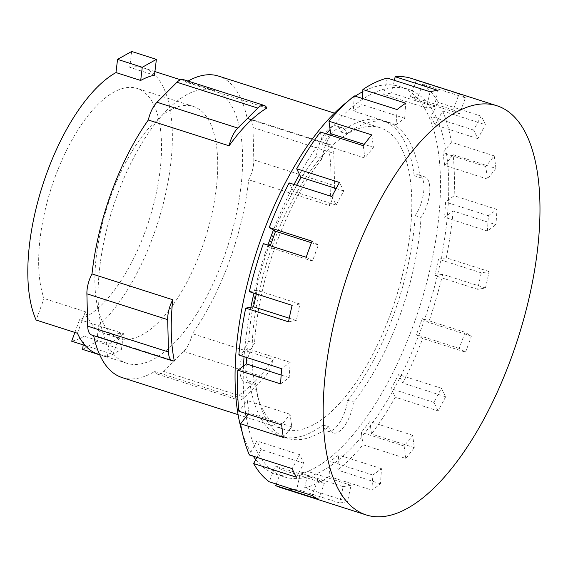 <?xml version="1.0" encoding="UTF-8"?>
<svg xmlns="http://www.w3.org/2000/svg" width="568" height="568" viewBox="0 0 568 568"><rect width="100%" height="100%" fill="white"/><g stroke="black" fill="none" stroke-linecap="round" stroke-linejoin="round"><path stroke-width="0.43" stroke-dasharray="2.84 2.13" d="M201.491 249.26A121.715 51.482 -72.3 0 1 119.244 338.287A121.715 51.482 -72.3 0 1 111.115 195.449A121.715 51.482 -72.3 0 1 193.361 106.422A121.715 51.482 -72.3 0 1 201.491 249.26M74.884 332.436L79.563 319.649A121.715 51.482 107.7 0 0 145.287 231.29A121.715 51.482 107.7 0 0 137.158 88.452A121.715 51.482 107.7 0 0 54.911 177.486A121.715 51.482 107.7 0 0 44.027 298.491L36.139 320.054M79.563 319.649L120.863 332.855A121.715 51.482 -72.3 0 1 104.349 333.522A121.715 51.482 -72.3 0 1 85.335 311.697L44.027 298.491M83.191 344.89L84.234 336.213L108.949 344.116L107.366 357.3L99.734 354.858M107.366 357.3L121.474 349.384L96.759 341.482L82.644 349.398M121.474 349.384L123.384 333.537L98.662 325.634L96.759 341.482M108.949 344.116A143.193 60.563 107.7 0 0 123.384 333.537M120.863 332.855L112.975 354.411L85.207 345.536M97.81 353.985A143.193 60.563 107.7 0 0 112.975 354.411M77.44 333.253L85.335 311.697M131.669 51.468L129.76 67.315L154.475 75.217M129.76 67.315A143.193 60.563 -72.3 0 1 143.704 67.997A143.193 60.563 -72.3 0 1 153.261 236.039A143.193 60.563 -72.3 0 1 98.662 325.634M84.234 336.213A143.193 60.563 -72.3 0 1 71.667 341.212M327.97 144.393A19.781 8.364 -72.3 0 1 329.83 144.499A19.781 8.364 -72.3 0 1 333.792 153.353L334.602 185.708A19.781 8.364 -72.3 0 1 329.504 205.588A158.266 66.939 107.7 0 0 327.97 144.393L247.179 118.57A158.266 66.939 107.7 0 0 218.545 76.098M273.173 359.523A19.781 8.364 -72.3 0 1 264.496 377.273L244.531 397.259A19.781 8.364 -72.3 0 1 238.106 399.929A19.781 8.364 -72.3 0 1 235.415 397.323A158.266 66.939 107.7 0 0 273.173 359.523L192.382 333.693A158.266 66.939 107.7 0 0 229.11 261.827A158.266 66.939 107.7 0 0 248.713 179.765A19.781 8.364 107.7 0 0 253.811 159.878L253.001 127.523A19.781 8.364 107.7 0 0 249.04 118.677A19.781 8.364 107.7 0 0 247.179 118.57M122.163 377.592A158.266 66.939 107.7 0 0 154.624 371.5A19.781 8.364 107.7 0 0 157.315 374.099A19.781 8.364 107.7 0 0 163.74 371.436L183.705 351.45A19.781 8.364 107.7 0 0 192.382 333.693M117.193 195.193A143.193 60.563 107.7 0 0 126.756 363.236A143.193 60.563 107.7 0 0 223.515 258.497A143.193 60.563 107.7 0 0 213.951 90.454A143.193 60.563 107.7 0 0 117.193 195.193M188.029 81.068A158.266 66.939 107.7 0 0 186.084 82.19L266.875 108.019M186.084 82.19A19.781 8.364 107.7 0 0 183.393 79.591M248.713 179.765L329.504 205.588M154.624 371.5L235.415 397.323M174.319 360.95L93.528 335.12A158.266 66.939 107.7 0 0 93.635 335.645M91.668 335.014A19.781 8.364 107.7 0 0 93.528 335.12M390.692 313.479A158.266 66.939 107.7 0 0 380.127 127.75A158.266 66.939 107.7 0 0 273.18 243.509A158.266 66.939 107.7 0 0 283.744 429.245A158.266 66.939 107.7 0 0 390.692 313.479M331.925 196.571L336.128 205.062L343.697 190.954L339.486 182.463M363.25 145.678L364.933 158.074L373.439 147.304L371.756 134.907M397.075 109.56L396.074 124.648L404.693 118.272L405.687 103.191M430.082 91.76L426.497 108.055L434.385 106.706L437.971 90.411M465.433 97.817A214.775 90.844 107.7 0 0 459.05 94.018L453.228 109.929L459.611 113.728L465.433 97.817L422.642 84.142A214.775 90.844 -72.3 0 1 438.347 102.439L430.863 116.404L435.109 124.988L442.6 111.016L485.391 124.697A214.775 90.844 107.7 0 0 481.146 116.113L473.655 130.086L477.901 138.663L485.391 124.697M495.892 168.405A214.775 90.844 107.7 0 0 494.195 155.881L485.768 166.545L487.472 179.062L495.892 168.405L453.101 154.723A214.775 90.844 -72.3 0 1 454.13 195.754L445.596 202.066L444.588 217.296L453.122 210.991L495.914 224.665A214.775 90.844 107.7 0 0 496.922 209.429L488.388 215.741L487.38 230.977L495.914 224.665M485.448 287.976A214.775 90.844 107.7 0 0 489.069 271.518L481.259 272.86L477.638 289.318L485.448 287.976L442.649 274.301A214.775 90.844 -72.3 0 1 428.606 322.39L422.287 318.627L416.408 334.701L422.72 338.464A214.775 90.844 -72.3 0 1 402.84 383.08L398.637 374.589L391.068 388.704L395.278 397.195L438.07 410.877A214.775 90.844 107.7 0 0 445.639 396.762L441.428 388.271L433.867 402.378L438.07 410.877M405.8 458.426A214.775 90.844 107.7 0 0 414.313 447.655L412.624 435.258L404.118 446.029L405.8 458.426L363.009 444.751A214.775 90.844 -72.3 0 1 337.697 470.091L338.691 455.011L330.072 461.386L329.078 476.467L371.87 490.149A214.775 90.844 107.7 0 0 380.489 483.773L381.483 468.685L372.871 475.061L371.87 490.149M339.593 502.928A214.775 90.844 107.7 0 0 347.474 501.572L351.059 485.278L343.178 486.627L339.593 502.928L296.801 489.247A214.775 90.844 -72.3 0 1 280.592 487.571M318.506 499.315L324.328 483.404L317.952 479.605L312.13 495.516M296.418 477.219L303.908 463.247L299.656 454.67L292.165 468.643M283.368 437.452L291.789 426.788L290.085 414.271L281.664 424.928M280.635 383.904L289.169 377.592L290.177 362.356L281.643 368.667M288.494 321.815L296.297 320.473L299.918 304.015L292.115 305.357M306.166 257.261L312.478 261.024L318.364 244.95L312.045 241.194M465.511 352.139A214.775 90.844 107.7 0 0 468.515 344.144A214.775 90.844 107.7 0 0 471.397 336.071L465.078 332.308L459.2 348.383L465.511 352.139L422.72 338.464M347.623 400.255A165.799 70.127 107.7 0 0 393.489 315.148A165.799 70.127 107.7 0 0 415.18 215.648A25.432 10.756 107.7 0 0 423.799 190.841A25.432 10.756 107.7 0 0 418.872 174.987A25.432 10.756 107.7 0 0 414.178 175.675A165.799 70.127 107.7 0 0 382.42 120.565A165.799 70.127 107.7 0 0 340.914 132.046A25.432 10.756 107.7 0 0 336.469 125.926A25.432 10.756 107.7 0 0 316.248 156.74A165.799 70.127 107.7 0 0 270.382 241.847A165.799 70.127 107.7 0 0 248.692 341.347A25.432 10.756 107.7 0 0 240.072 366.154A25.432 10.756 107.7 0 0 245 382.001A25.432 10.756 107.7 0 0 249.693 381.32A165.799 70.127 107.7 0 0 281.451 436.423A165.799 70.127 107.7 0 0 322.958 424.942A25.432 10.756 107.7 0 0 327.402 431.062A25.432 10.756 107.7 0 0 347.623 400.255L353.481 402.123A165.799 70.127 107.7 0 0 399.347 317.015A165.799 70.127 107.7 0 0 421.037 217.516A25.432 10.756 107.7 0 0 429.656 192.708A25.432 10.756 107.7 0 0 424.729 176.861A25.432 10.756 107.7 0 0 420.036 177.543L414.178 175.675M477.638 289.318L434.847 275.643L442.649 274.301M481.259 272.86L438.468 259.178L434.847 275.643M489.069 271.518L446.278 257.844L438.468 259.178M487.38 230.977L444.588 217.296M488.388 215.741L445.596 202.066M496.922 209.429L454.13 195.754M487.472 179.062L444.68 165.387L453.101 154.723M485.768 166.545L442.976 152.863L444.68 165.387M494.195 155.881L451.397 142.206L442.976 152.863M477.901 138.663L435.109 124.988M473.655 130.086L430.863 116.404M481.146 116.113L438.347 102.439M459.611 113.728L416.82 100.053L422.642 84.142M453.228 109.929L410.437 96.255L416.82 100.053M459.05 94.018L416.259 80.344L410.437 96.255M434.385 106.706L391.586 93.024L394.377 80.351M426.497 108.055L383.705 94.38L391.586 93.024M387.291 78.086L383.705 94.38M404.693 118.272L361.901 104.59L362.306 98.449M396.074 124.648L353.282 110.966L361.901 104.59M354.276 95.886L353.282 110.966M373.439 147.304L364.237 144.357M364.933 158.074L322.141 144.393L329.618 134.928M320.451 131.996L322.141 144.393M343.697 190.954L336.142 188.541M336.128 205.062L293.336 191.388L296.61 185.282M289.133 182.896L293.336 191.388M471.397 336.071L428.606 322.39M453.122 210.991A214.775 90.844 -72.3 0 1 446.278 257.844M442.6 111.016A214.775 90.844 -72.3 0 1 451.397 142.206M411.381 78.405A214.775 90.844 -72.3 0 1 416.259 80.344M312.478 261.024L269.686 247.343L270.254 245.788M318.364 244.95L311.449 242.742M263.367 243.587L269.686 247.343M296.297 320.473L289.233 318.215M299.918 304.015L257.126 290.333L249.324 291.675M256.338 293.919L257.126 290.333M289.169 377.592L281.146 375.029M290.177 362.356L247.385 348.674L238.851 354.986M246.796 357.528L247.385 348.674M291.789 426.788L248.997 413.106L247.293 400.589L238.872 411.253M290.085 414.271L247.293 400.589M248.124 414.214L248.997 413.106M303.908 463.247L261.11 449.572L256.864 440.988L249.373 454.961M299.656 454.67L256.864 440.988M256.928 457.375L261.11 449.572M324.328 483.404L281.536 469.722L275.153 465.923L269.331 481.834M317.952 479.605L275.153 465.923M276.289 484.057L281.536 469.722M351.059 485.278L308.268 471.596L300.387 472.952L296.801 489.247M343.178 486.627L300.387 472.952M347.474 501.572L304.682 487.891L308.268 471.596M381.483 468.685L338.691 455.011M372.871 475.061L330.072 461.386M380.489 483.773L337.697 470.091M412.624 435.258L369.832 421.584L361.326 432.355L363.009 444.751M404.118 446.029L361.326 432.355M414.313 447.655L371.522 433.98L369.832 421.584M441.428 388.271L398.637 374.589M433.867 402.378L391.068 388.704M445.639 396.762L402.84 383.08M329.078 476.467A214.775 90.844 -72.3 0 1 304.682 487.891M395.278 397.195A214.775 90.844 -72.3 0 1 371.522 433.98M459.2 348.383L416.408 334.701M465.078 332.308L422.287 318.627M415.18 215.648L421.037 217.516M322.958 424.942L328.815 426.816A25.432 10.756 107.7 0 0 333.26 432.937A25.432 10.756 107.7 0 0 353.481 402.123M248.692 341.347L254.542 343.221A25.432 10.756 107.7 0 0 245.923 368.021A25.432 10.756 107.7 0 0 250.857 383.876A25.432 10.756 107.7 0 0 255.543 383.194A165.799 70.127 107.7 0 0 287.309 438.297A165.799 70.127 107.7 0 0 328.815 426.816M255.543 383.194L249.693 381.32M340.914 132.046L346.764 133.92A25.432 10.756 107.7 0 0 342.319 127.8A25.432 10.756 107.7 0 0 322.099 158.614A165.799 70.127 107.7 0 0 276.233 243.715A165.799 70.127 107.7 0 0 254.542 343.221M322.099 158.614L316.248 156.74M420.036 177.543A165.799 70.127 107.7 0 0 388.271 122.439A165.799 70.127 107.7 0 0 346.764 133.92M246.171 416.685A203.486 86.066 107.7 0 0 254.35 445.674A203.486 86.066 107.7 0 0 258.603 454.258A203.486 86.066 107.7 0 0 273.201 471.262A203.486 86.066 107.7 0 0 279.584 475.061A203.486 86.066 107.7 0 0 284.028 476.808A203.486 86.066 107.7 0 0 299.18 478.419A203.486 86.066 107.7 0 0 307.068 477.063A203.486 86.066 107.7 0 0 329.738 466.442A203.486 86.066 107.7 0 0 338.358 460.066A203.486 86.066 107.7 0 0 361.887 436.508A203.486 86.066 107.7 0 0 370.4 425.737A203.486 86.066 107.7 0 0 392.481 391.551A203.486 86.066 107.7 0 0 400.05 377.436A203.486 86.066 107.7 0 0 418.524 335.965A203.486 86.066 107.7 0 0 421.534 327.97A203.486 86.066 107.7 0 0 424.402 319.89A203.486 86.066 107.7 0 0 437.466 275.189A203.486 86.066 107.7 0 0 441.087 258.731A203.486 86.066 107.7 0 0 447.449 215.18A203.486 86.066 107.7 0 0 448.457 199.943A203.486 86.066 107.7 0 0 447.506 161.809A203.486 86.066 107.7 0 0 445.802 149.292A203.486 86.066 107.7 0 0 437.623 120.302A203.486 86.066 107.7 0 0 433.37 111.718A203.486 86.066 107.7 0 0 418.772 94.714A203.486 86.066 107.7 0 0 412.389 90.916A203.486 86.066 107.7 0 0 407.945 89.169A203.486 86.066 107.7 0 0 392.793 87.557A203.486 86.066 107.7 0 0 384.905 88.913A203.486 86.066 107.7 0 0 362.235 99.535A203.486 86.066 107.7 0 0 353.615 105.911A203.486 86.066 107.7 0 0 330.086 129.468M326.451 133.913A203.486 86.066 107.7 0 0 321.573 140.239A203.486 86.066 107.7 0 0 299.492 174.426M294.032 184.458A203.486 86.066 107.7 0 0 291.924 188.541A203.486 86.066 107.7 0 0 273.449 230.012M267.933 245.042A203.486 86.066 107.7 0 0 267.571 246.086A203.486 86.066 107.7 0 0 254.507 290.788A203.486 86.066 107.7 0 0 253.946 293.152M250.886 307.245A203.486 86.066 107.7 0 0 244.524 350.797A203.486 86.066 107.7 0 0 244.055 356.647M243.516 366.026A203.486 86.066 107.7 0 0 244.467 404.167A203.486 86.066 107.7 0 0 245.646 413.419M242.209 432.205A203.486 86.066 107.7 0 0 253.257 456.203M255.742 459.59A203.486 86.066 107.7 0 0 275.835 474.188A203.486 86.066 107.7 0 0 413.334 325.35A203.486 86.066 107.7 0 0 399.744 86.549A203.486 86.066 107.7 0 0 362.746 91.739M355.17 96.169A203.486 86.066 107.7 0 0 348.006 101.246M253.811 159.878L334.602 185.708M253.001 127.523L333.792 153.353M163.74 371.436L244.531 397.259M183.705 351.45L264.496 377.273M193.361 106.422L137.158 88.452M119.244 338.287L104.349 333.522M126.756 363.236L99.599 354.56M213.951 90.454L180.525 79.768M154.915 71.582L143.704 67.997M249.04 118.677L329.83 144.499M157.315 374.099L238.106 399.929M334.453 113.146L380.127 127.75M238.077 414.647L283.744 429.245M327.402 431.062L333.26 432.937M281.451 436.423L287.309 438.297M245 382.001L250.857 383.876M336.469 125.926L342.319 127.8M382.42 120.565L388.271 122.439M418.872 174.987L424.729 176.861M399.744 86.549L407.945 89.169M275.835 474.188L284.028 476.808"/><path stroke-width="0.85" d="M99.734 354.858L82.644 349.398L83.191 344.89M140.686 80.464A143.193 60.563 107.7 0 1 154.475 75.217L156.385 59.37L131.669 51.468L117.555 59.377L142.277 67.28L140.686 80.464L115.971 72.562L117.555 59.377M156.385 59.37L142.277 67.28M85.207 345.536L71.667 341.212L74.884 332.436M115.971 72.562A143.193 60.563 -72.3 0 0 46.938 172.736A143.193 60.563 -72.3 0 0 36.139 320.054L77.44 333.253A143.193 60.563 107.7 0 0 97.81 353.985L99.599 354.56M229.117 145.82A19.781 8.364 -72.3 0 1 237.793 128.07L257.758 108.083A19.781 8.364 -72.3 0 1 264.184 105.414A19.781 8.364 -72.3 0 1 266.875 108.019A158.266 66.939 107.7 0 0 229.117 145.82L148.326 119.997A158.266 66.939 107.7 0 0 111.598 191.863A158.266 66.939 107.7 0 0 91.995 273.925L172.786 299.748A158.266 66.939 107.7 0 0 174.319 360.95A19.781 8.364 -72.3 0 1 172.459 360.843A19.781 8.364 -72.3 0 1 168.497 351.99L167.688 319.635A19.781 8.364 -72.3 0 1 172.786 299.748M264.184 105.414L183.393 79.591A19.781 8.364 107.7 0 0 176.968 82.253L157.002 102.24A19.781 8.364 107.7 0 0 148.326 119.997M91.995 273.925A19.781 8.364 107.7 0 0 86.897 293.812L87.706 326.167A19.781 8.364 107.7 0 0 91.668 335.014L172.459 360.843M93.635 335.645A158.266 66.939 107.7 0 0 122.163 377.592L238.077 414.647M334.453 113.146L218.545 76.098A158.266 66.939 107.7 0 0 188.029 81.068M351.833 262.87A214.775 90.844 -72.3 0 1 496.972 105.769A214.775 90.844 -72.3 0 1 511.314 357.826A214.775 90.844 -72.3 0 1 366.175 514.928A214.775 90.844 -72.3 0 1 351.833 262.87M336.142 188.541L300.905 177.273L296.695 168.781L339.486 182.463A214.775 90.844 107.7 0 0 331.925 196.571L289.133 182.896A214.775 90.844 -72.3 0 0 269.253 227.512L312.045 241.194A214.775 90.844 107.7 0 0 309.042 249.189A214.775 90.844 107.7 0 0 306.166 257.261L263.367 243.587A214.775 90.844 -72.3 0 0 249.324 291.675L292.115 305.357A214.775 90.844 107.7 0 0 288.494 321.815L245.696 308.133L253.505 306.791L256.338 293.919M364.237 144.357L330.647 133.622L328.964 121.225L371.756 134.907A214.775 90.844 107.7 0 0 363.25 145.678L320.451 131.996A214.775 90.844 -72.3 0 0 296.695 168.781M362.306 98.449L362.895 89.51L405.687 103.191A214.775 90.844 107.7 0 0 397.075 109.56L354.276 95.886A214.775 90.844 -72.3 0 0 328.964 121.225M394.377 80.351L395.172 76.73L437.971 90.411A214.775 90.844 107.7 0 0 430.082 91.76L387.291 78.086A214.775 90.844 -72.3 0 0 362.895 89.51M245.696 308.133A214.775 90.844 -72.3 0 0 238.851 354.986L281.643 368.667A214.775 90.844 107.7 0 0 280.635 383.904L237.843 370.222A214.775 90.844 -72.3 0 0 238.872 411.253L281.664 424.928A214.775 90.844 107.7 0 0 283.368 437.452L240.576 423.771A214.775 90.844 -72.3 0 0 249.373 454.961L292.165 468.643A214.775 90.844 107.7 0 0 296.418 477.219L253.626 463.538A214.775 90.844 -72.3 0 0 269.331 481.834L312.13 495.516A214.775 90.844 107.7 0 0 318.506 499.315L275.714 485.633L276.289 484.057M329.618 134.928L330.647 133.622M296.61 185.282L300.905 177.273M395.172 76.73A214.775 90.844 -72.3 0 1 411.381 78.405L496.972 105.769M311.449 242.742L275.565 231.275L269.253 227.512M270.254 245.788L275.565 231.275M289.233 318.215L253.505 306.791M281.146 375.029L246.377 363.91L246.796 357.528M237.843 370.222L246.377 363.91M240.576 423.771L248.124 414.214M253.626 463.538L256.928 457.375M366.175 514.928L280.592 487.571A214.775 90.844 -72.3 0 1 275.714 485.633M330.086 129.468A203.486 86.066 107.7 0 0 326.451 133.913M299.492 174.426A203.486 86.066 107.7 0 0 294.032 184.458M273.449 230.012A203.486 86.066 107.7 0 0 270.439 238.006A203.486 86.066 107.7 0 0 267.933 245.042M253.946 293.152A203.486 86.066 107.7 0 0 250.886 307.245M244.055 356.647A203.486 86.066 107.7 0 0 243.516 366.026M245.646 413.419A203.486 86.066 107.7 0 0 246.171 416.685M348.006 101.246A203.486 86.066 107.7 0 0 262.246 235.386A203.486 86.066 107.7 0 0 242.209 432.205M253.257 456.203A203.486 86.066 107.7 0 0 255.742 459.59M362.746 91.739A203.486 86.066 107.7 0 0 355.17 96.169M176.968 82.253L257.758 108.083M157.002 102.24L237.793 128.07M86.897 293.812L167.688 319.635M87.706 326.167L168.497 351.99M180.525 79.768L154.915 71.582"/></g></svg>
